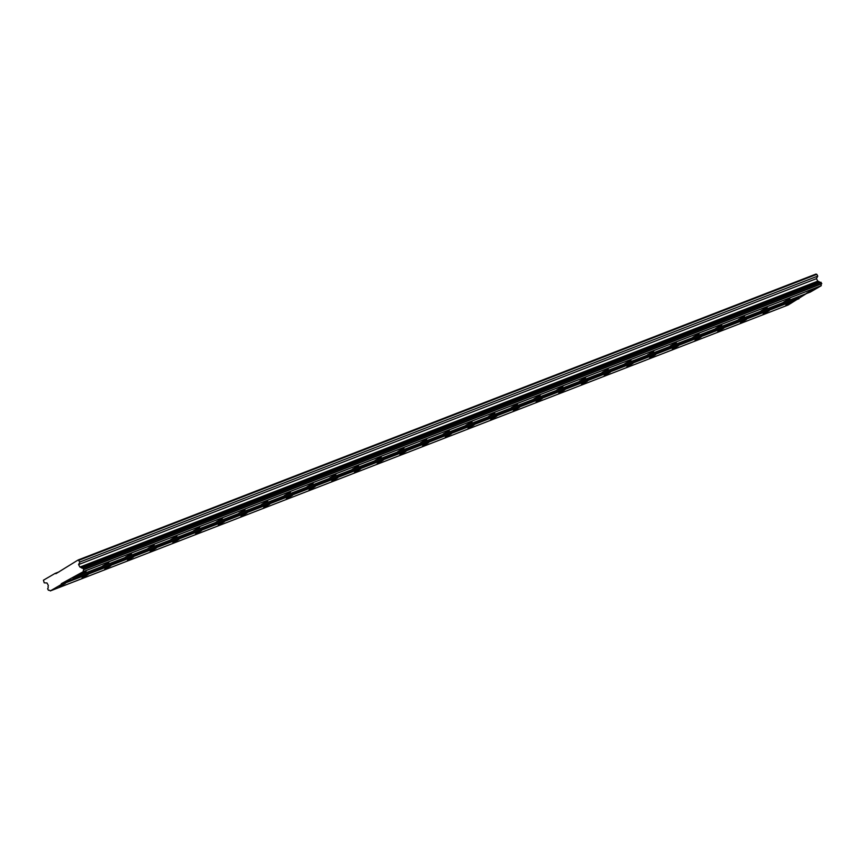 <?xml version="1.0" encoding="UTF-8"?>
<svg xmlns="http://www.w3.org/2000/svg" width="865" height="865" viewBox="0 0 865 865"><rect width="100%" height="100%" fill="white"/><g stroke="black" fill="none" stroke-linecap="round" stroke-linejoin="round"><path stroke-width="1.3" d="M806.515 293.192L812.613 289.775L806.515 293.192M80.013 574.695L86.111 571.278L80.013 574.695M102.719 565.894L108.806 562.488L102.719 565.894M125.425 557.103L131.512 553.687L125.425 557.103M148.12 548.302L154.219 544.885L148.12 548.302M170.827 539.511L176.925 536.095L170.827 539.511M193.533 530.71L199.62 527.293L193.533 530.71M216.239 521.909L222.327 518.503L216.239 521.909M238.935 513.118L245.033 509.701L238.935 513.118M261.641 504.317L267.728 500.9L261.641 504.317M284.347 495.526L290.435 492.109L284.347 495.526M307.053 486.725L313.141 483.308L307.053 486.725M329.749 477.923L335.847 474.517L329.749 477.923M352.455 469.133L358.543 465.716L352.455 469.133M375.161 460.331L381.249 456.915L375.161 460.331M397.857 451.53L403.955 448.124L397.857 451.53M420.563 442.739L426.65 439.323L420.563 442.739M443.269 433.938L449.357 430.521L443.269 433.938M465.976 425.147L472.063 421.731L465.976 425.147M488.671 416.346L494.769 412.929L488.671 416.346M511.377 407.545L517.465 404.139L511.377 407.545M534.083 398.754L540.171 395.337L534.083 398.754M556.779 389.953L562.877 386.536L556.779 389.953M579.485 381.162L585.573 377.746L579.485 381.162M602.191 372.361L608.279 368.944L602.191 372.361M624.898 363.56L630.985 360.154L624.898 363.56M647.593 354.769L653.691 351.352L647.593 354.769M670.299 345.968L676.387 342.551L670.299 345.968M693.006 337.177L699.093 333.76L693.006 337.177M715.701 328.376L721.799 324.959L715.701 328.376M738.407 319.574L744.505 316.168L738.407 319.574M761.113 310.784L767.201 307.367L761.113 310.784M783.82 301.982L789.907 298.566L783.82 301.982M785.82 305.259L791.908 301.842L785.82 305.259M59.317 586.762L65.405 583.356L59.317 586.762M82.013 577.971L88.111 574.555L82.013 577.971M104.719 569.17L110.807 565.753L104.719 569.17M127.425 560.379L133.513 556.963L127.425 560.379M150.132 551.578L156.219 548.161L150.132 551.578M172.827 542.777L178.925 539.371L172.827 542.777M195.533 533.986L201.621 530.569L195.533 533.986M218.24 525.185L224.327 521.768L218.24 525.185M240.935 516.383L247.033 512.977L240.935 516.383M263.641 507.593L269.729 504.176L263.641 507.593M286.347 498.791L292.435 495.386L286.347 498.791M309.054 490.001L315.141 486.584L309.054 490.001M331.749 481.2L337.847 477.783L331.749 481.2M354.455 472.398L360.543 468.992L354.455 472.398M377.162 463.608L383.249 460.191L377.162 463.608M399.857 454.806L405.955 451.389L399.857 454.806M422.563 446.016L428.651 442.599L422.563 446.016M445.27 437.214L451.357 433.798L445.27 437.214M467.976 428.413L474.063 425.007L467.976 428.413M490.671 419.622L496.769 416.206L490.671 419.622M513.378 410.821L519.465 407.404L513.378 410.821M536.084 402.03L542.171 398.614L536.084 402.03M558.779 393.229L564.877 389.812L558.779 393.229M581.485 384.428L587.584 381.022L581.485 384.428M604.192 375.637L610.279 372.22L604.192 375.637M626.898 366.836L632.985 363.419L626.898 366.836M649.593 358.045L655.692 354.628L649.593 358.045M672.3 349.244L678.387 345.827L672.3 349.244M695.006 340.442L701.093 337.036L695.006 340.442M717.712 331.652L723.8 328.235L717.712 331.652M740.408 322.85L746.506 319.434L740.408 322.85M763.114 314.049L769.201 310.643L763.114 314.049M55.09 573.409L43.445 580.199L44.191 582.837L47.002 582.988L48.343 585.475L48.04 586.827A1.665 1.481 68.8 0 1 47.607 588.751L48.451 590.298A1.665 1.481 68.8 0 1 50.267 590.936L61.145 584.589L61.339 583.702L83.408 571.603A1.665 1.481 68.8 0 1 83.829 569.667L82.997 568.121A1.665 1.481 68.8 0 1 81.191 567.494L79.915 567.062L78.574 564.575L79.904 562.012L78.131 559.979L55.933 573.69L55.09 573.409L59.058 571.873M82.997 568.121L820.853 282.217L821.685 283.763A1.665 1.481 68.8 0 0 821.263 285.699L83.408 571.603M72.53 577.95L810.386 292.046L821.263 285.699M50.267 590.936L788.123 305.021L806.429 293.581M78.131 559.979L815.976 274.064L816.82 274.356L817.76 276.108L79.904 562.012M820.788 282.239A1.665 1.481 68.8 0 1 819.036 281.59L817.771 281.157L816.43 278.671L817.76 276.108M83.256 568.208L821.112 282.304M821.75 283.482L83.894 569.386M83.829 569.667L821.685 283.763M799.195 297.787L61.339 583.702M61.145 584.589L799.001 298.685M78.964 560.26L816.82 274.356M816.43 278.671L78.574 564.575M817.771 281.157L79.915 567.062M819.036 281.59L81.191 567.494"/></g></svg>
